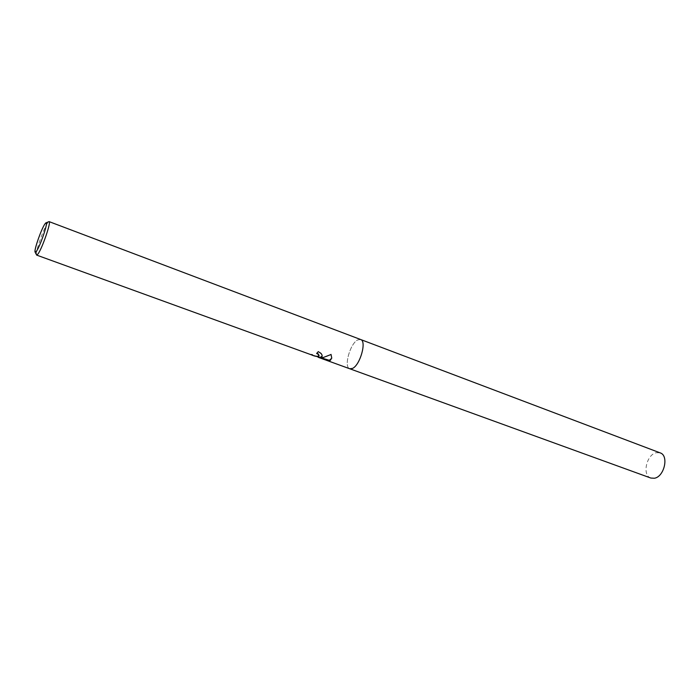 <?xml version="1.0" encoding="UTF-8"?>
<svg xmlns="http://www.w3.org/2000/svg" width="700" height="700" viewBox="0 0 700 700"><rect width="100%" height="100%" fill="white"/><g stroke="black" fill="none" stroke-linecap="round" stroke-linejoin="round"><path stroke-width="0.53" stroke-dasharray="3.5 2.62" d="M36.417 254.73C35.324 251.983 43.785 228.078 47.705 222.81L48.65 221.734M360.623 339.509L357.726 339.92C350.07 343.464 343.481 367.22 349.773 368.769C343.481 367.22 350.07 343.464 357.726 339.92L360.675 339.526M325.369 359.896L318.299 357.07M316.934 356.571L311.386 354.812M322.227 355.836L322.219 355.836C322.28 354.06 320.976 352.555 318.299 351.312L316.934 353.185M312.62 355.005L322.648 358.645M319.121 355.67C317.433 356.475 314.72 356.002 311.001 354.244L310.931 354.629M311.001 354.244L312.707 354.567M331.73 358.216L331.126 354.069C327.267 356.703 323.461 357.752 319.716 357.236M322.735 358.216L326.454 359.87L318.325 356.921L326.113 359.756M319.69 357.394L320.635 357.717M331.126 354.069L331.039 354.506M650.834 478.048C641.883 475.449 646.433 454.519 656.285 452.699L660.17 452.874M317.537 356.641L311.168 354.331"/><path stroke-width="1.05" d="M319.646 357.613L322.149 356.221L321.65 357.236L319.646 357.604L322.858 357.674L331.039 354.506L331.748 358.05L330.312 360.386L329.289 360.675L318.246 357.315L325.369 359.896M46.078 222.827L49.087 221.611C51.494 221.419 42.114 248.771 37.922 254.074L36.663 255.106L35.175 252.219M349.773 368.769L352.459 368.436C360.124 365.277 366.949 340.961 360.623 339.509C366.949 340.961 360.124 365.277 352.459 368.436L349.773 368.769L325.885 360.089M318.299 357.07L316.934 356.571M311.386 354.812L310.931 354.629C314.326 356.221 316.995 356.755 318.938 356.248L318.255 354.375L316.636 353.474L318.22 351.715C320.898 352.957 322.21 354.454 322.149 356.204M36.356 251.344L35.044 251.947C34.09 249.568 41.554 228.506 44.966 223.895L45.789 222.95C49.061 219.931 40.373 246.155 36.356 251.344M316.934 353.185L318.325 353.999L319.121 355.67M318.246 357.315L319.69 357.394M320.635 357.717L329.368 360.316L331.73 358.216M360.675 339.526L660.17 452.874C669.095 455.455 664.352 476.726 654.447 478.24L650.834 478.048L349.825 368.786M311.132 354.743L36.663 255.106M318.325 356.93L317.537 356.641M360.623 339.509L49.087 221.611"/></g></svg>
